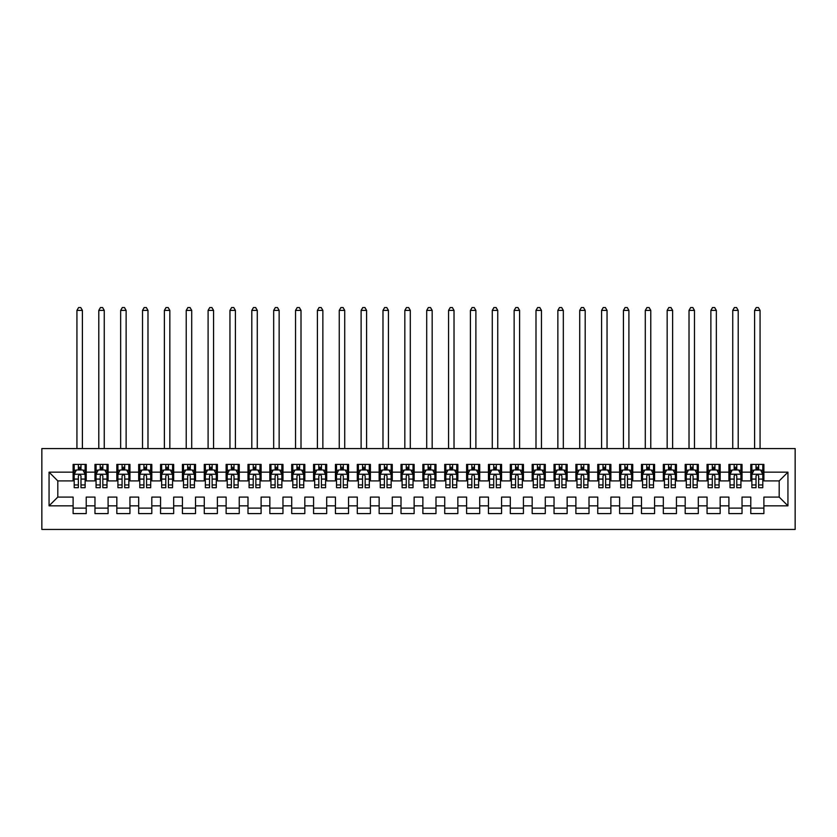 <?xml version="1.0" encoding="UTF-8"?>
<svg xmlns="http://www.w3.org/2000/svg" width="837" height="837" viewBox="0 0 837 837"><rect width="100%" height="100%" fill="white"/><g stroke="black" fill="none" stroke-linecap="round" stroke-linejoin="round"><path stroke-width="1.26" d="M41.85 529.444L795.15 529.444L795.15 448.559L41.85 448.559L41.85 529.444M49.059 505.83L49.059 472.162L73.112 472.162L73.112 480.909L57.805 480.909L57.805 497.084L49.059 505.83L73.112 505.83L73.112 513.594L86.221 513.594L86.221 505.83L94.968 505.83L94.968 513.594L108.088 513.594L108.088 505.83L116.835 505.83L116.835 513.594L129.944 513.594L129.944 505.83L138.691 505.83L138.691 513.594L151.811 513.594L151.811 505.83L160.547 505.83L160.547 513.594L173.667 513.594L173.667 505.83L182.414 505.83L182.414 513.594L195.523 513.594L195.523 505.83L204.27 505.83L204.27 513.594L217.39 513.594L217.39 505.83L226.126 505.83L226.126 513.594L239.246 513.594L239.246 505.83L247.993 505.83L247.993 513.594L261.102 513.594L261.102 505.83L269.849 505.83L269.849 513.594L282.969 513.594L282.969 505.83L291.715 505.83L291.715 513.594L304.825 513.594L304.825 505.83L313.572 505.83L313.572 513.594L326.692 513.594L326.692 505.83L335.428 505.83L335.428 513.594L348.548 513.594L348.548 505.83L357.294 505.83L357.294 513.594L370.404 513.594L370.404 505.83L379.151 505.83L379.151 513.594L392.271 513.594L392.271 505.83L401.007 505.83L401.007 513.594L414.127 513.594L414.127 505.83L422.873 505.83L422.873 513.594L435.993 513.594L435.993 505.83L444.729 505.83L444.729 513.594L457.849 513.594L457.849 505.83L466.596 505.83L466.596 513.594L479.706 513.594L479.706 505.83L488.452 505.83L488.452 513.594L501.572 513.594L501.572 505.83L510.308 505.83L510.308 513.594L523.428 513.594L523.428 505.83L532.175 505.83L532.175 513.594L545.285 513.594L545.285 505.83L554.031 505.83L554.031 513.594L567.151 513.594L567.151 505.83L575.898 505.83L575.898 513.594L589.007 513.594L589.007 505.83L597.754 505.83L597.754 513.594L610.874 513.594L610.874 505.83L619.61 505.83L619.61 513.594L632.73 513.594L632.73 505.83L641.477 505.83L641.477 513.594L654.586 513.594L654.586 505.83L663.333 505.83L663.333 513.594L676.453 513.594L676.453 505.83L685.189 505.83L685.189 513.594L698.309 513.594L698.309 505.83L707.056 505.83L707.056 513.594L720.165 513.594L720.165 505.83L728.912 505.83L728.912 513.594L742.032 513.594L742.032 505.83L750.779 505.83L750.779 513.594L763.888 513.594L763.888 497.084L779.195 497.084L779.195 480.909L763.888 480.909L763.888 472.162L787.941 472.162L787.941 505.83L763.888 505.83M763.888 472.162L763.888 464.409L750.779 464.409L750.779 472.162L742.032 472.162L742.032 464.409L728.912 464.409L728.912 472.162L720.165 472.162L720.165 464.409L707.056 464.409L707.056 472.162L698.309 472.162L698.309 464.409L685.189 464.409L685.189 472.162L676.453 472.162L676.453 464.409L663.333 464.409L663.333 472.162L654.586 472.162L654.586 464.409L641.477 464.409L641.477 472.162L632.73 472.162L632.73 464.409L619.61 464.409L619.61 472.162L610.874 472.162L610.874 464.409L597.754 464.409L597.754 472.162L589.007 472.162L589.007 464.409L575.898 464.409L575.898 472.162L567.151 472.162L567.151 464.409L554.031 464.409L554.031 472.162L545.285 472.162L545.285 464.409L532.175 464.409L532.175 472.162L523.428 472.162L523.428 464.409L510.308 464.409L510.308 472.162L501.572 472.162L501.572 464.409L488.452 464.409L488.452 472.162L479.706 472.162L479.706 464.409L466.596 464.409L466.596 472.162L457.849 472.162L457.849 464.409L444.729 464.409L444.729 472.162L435.993 472.162L435.993 464.409L422.873 464.409L422.873 472.162L414.127 472.162L414.127 464.409L401.007 464.409L401.007 472.162L392.271 472.162L392.271 464.409L379.151 464.409L379.151 472.162L370.404 472.162L370.404 464.409L357.294 464.409L357.294 472.162L348.548 472.162L348.548 464.409L335.428 464.409L335.428 472.162L326.692 472.162L326.692 464.409L313.572 464.409L313.572 472.162L304.825 472.162L304.825 464.409L291.715 464.409L291.715 472.162L282.969 472.162L282.969 464.409L269.849 464.409L269.849 472.162L261.102 472.162L261.102 464.409L247.993 464.409L247.993 472.162L239.246 472.162L239.246 464.409L226.126 464.409L226.126 472.162L217.39 472.162L217.39 464.409L204.27 464.409L204.27 472.162L195.523 472.162L195.523 464.409L182.414 464.409L182.414 472.162L173.667 472.162L173.667 464.409L160.547 464.409L160.547 472.162L151.811 472.162L151.811 464.409L138.691 464.409L138.691 472.162L129.944 472.162L129.944 464.409L116.835 464.409L116.835 472.162L108.088 472.162L108.088 464.409L94.968 464.409L94.968 472.162L86.221 472.162L86.221 464.409L73.112 464.409L73.112 472.162M742.032 505.83L742.032 497.084L750.779 497.084L750.779 505.83M787.941 472.162L779.195 480.909M720.165 505.83L720.165 497.084L728.912 497.084L728.912 505.83M750.779 472.162L750.779 480.909L742.032 480.909L742.032 472.162M698.309 505.83L698.309 497.084L707.056 497.084L707.056 505.83M728.912 472.162L728.912 480.909L720.165 480.909L720.165 472.162M676.453 505.83L676.453 497.084L685.189 497.084L685.189 505.83M707.056 472.162L707.056 480.909L698.309 480.909L698.309 472.162M654.586 505.83L654.586 497.084L663.333 497.084L663.333 505.83M685.189 472.162L685.189 480.909L676.453 480.909L676.453 472.162M632.73 505.83L632.73 497.084L641.477 497.084L641.477 505.83M663.333 472.162L663.333 480.909L654.586 480.909L654.586 472.162M610.874 505.83L610.874 497.084L619.61 497.084L619.61 505.83M641.477 472.162L641.477 480.909L632.73 480.909L632.73 472.162M589.007 505.83L589.007 497.084L597.754 497.084L597.754 505.83M619.61 472.162L619.61 480.909L610.874 480.909L610.874 472.162M567.151 505.83L567.151 497.084L575.898 497.084L575.898 505.83M597.754 472.162L597.754 480.909L589.007 480.909L589.007 472.162M545.285 505.83L545.285 497.084L554.031 497.084L554.031 505.83M575.898 472.162L575.898 480.909L567.151 480.909L567.151 472.162M523.428 505.83L523.428 497.084L532.175 497.084L532.175 505.83M554.031 472.162L554.031 480.909L545.285 480.909L545.285 472.162M501.572 505.83L501.572 497.084L510.308 497.084L510.308 505.83M532.175 472.162L532.175 480.909L523.428 480.909L523.428 472.162M479.706 505.83L479.706 497.084L488.452 497.084L488.452 505.83M510.308 472.162L510.308 480.909L501.572 480.909L501.572 472.162M457.849 505.83L457.849 497.084L466.596 497.084L466.596 505.83M488.452 472.162L488.452 480.909L479.706 480.909L479.706 472.162M435.993 505.83L435.993 497.084L444.729 497.084L444.729 505.83M466.596 472.162L466.596 480.909L457.849 480.909L457.849 472.162M414.127 505.83L414.127 497.084L422.873 497.084L422.873 505.83M444.729 472.162L444.729 480.909L435.993 480.909L435.993 472.162M392.271 505.83L392.271 497.084L401.007 497.084L401.007 505.83M422.873 472.162L422.873 480.909L414.127 480.909L414.127 472.162M370.404 505.83L370.404 497.084L379.151 497.084L379.151 505.83M401.007 472.162L401.007 480.909L392.271 480.909L392.271 472.162M348.548 505.83L348.548 497.084L357.294 497.084L357.294 505.83M379.151 472.162L379.151 480.909L370.404 480.909L370.404 472.162M326.692 505.83L326.692 497.084L335.428 497.084L335.428 505.83M357.294 472.162L357.294 480.909L348.548 480.909L348.548 472.162M304.825 505.83L304.825 497.084L313.572 497.084L313.572 505.83M335.428 472.162L335.428 480.909L326.692 480.909L326.692 472.162M282.969 505.83L282.969 497.084L291.715 497.084L291.715 505.83M313.572 472.162L313.572 480.909L304.825 480.909L304.825 472.162M261.102 505.83L261.102 497.084L269.849 497.084L269.849 505.83M291.715 472.162L291.715 480.909L282.969 480.909L282.969 472.162M239.246 505.83L239.246 497.084L247.993 497.084L247.993 505.83M269.849 472.162L269.849 480.909L261.102 480.909L261.102 472.162M217.39 505.83L217.39 497.084L226.126 497.084L226.126 505.83M247.993 472.162L247.993 480.909L239.246 480.909L239.246 472.162M195.523 505.83L195.523 497.084L204.27 497.084L204.27 505.83M226.126 472.162L226.126 480.909L217.39 480.909L217.39 472.162M173.667 505.83L173.667 497.084L182.414 497.084L182.414 505.83M204.27 472.162L204.27 480.909L195.523 480.909L195.523 472.162M151.811 505.83L151.811 497.084L160.547 497.084L160.547 505.83M182.414 472.162L182.414 480.909L173.667 480.909L173.667 472.162M129.944 505.83L129.944 497.084L138.691 497.084L138.691 505.83M160.547 472.162L160.547 480.909L151.811 480.909L151.811 472.162M108.088 505.83L108.088 497.084L116.835 497.084L116.835 505.83M138.691 472.162L138.691 480.909L129.944 480.909L129.944 472.162M86.221 505.83L86.221 497.084L94.968 497.084L94.968 505.83M116.835 472.162L116.835 480.909L108.088 480.909L108.088 472.162M57.805 497.084L73.112 497.084L73.112 505.83M94.968 472.162L94.968 480.909L86.221 480.909L86.221 472.162M750.779 469.871L751.867 469.871M762.8 469.871L763.888 469.871M728.912 469.871L730.01 469.871M740.933 469.871L742.032 469.871M707.056 469.871L708.144 469.871M719.077 469.871L720.165 469.871M685.189 469.871L686.288 469.871M697.221 469.871L698.309 469.871M663.333 469.871L664.432 469.871M675.354 469.871L676.453 469.871M641.477 469.871L642.565 469.871M653.498 469.871L654.586 469.871M619.61 469.871L620.709 469.871M631.632 469.871L632.73 469.871M597.754 469.871L598.842 469.871M609.775 469.871L610.874 469.871M575.898 469.871L576.986 469.871M587.919 469.871L589.007 469.871M554.031 469.871L555.13 469.871M566.053 469.871L567.151 469.871M532.175 469.871L533.263 469.871M544.196 469.871L545.285 469.871M510.308 469.871L511.407 469.871M522.34 469.871L523.428 469.871M488.452 469.871L489.54 469.871M500.474 469.871L501.572 469.871M466.596 469.871L467.684 469.871M478.618 469.871L479.706 469.871M444.729 469.871L445.828 469.871M456.751 469.871L457.849 469.871M422.873 469.871L423.961 469.871M434.895 469.871L435.993 469.871M401.007 469.871L402.105 469.871M413.039 469.871L414.127 469.871M379.151 469.871L380.249 469.871M391.172 469.871L392.271 469.871M357.294 469.871L358.382 469.871M369.316 469.871L370.404 469.871M335.428 469.871L336.526 469.871M347.46 469.871L348.548 469.871M313.572 469.871L314.66 469.871M325.593 469.871L326.692 469.871M291.715 469.871L292.804 469.871M303.737 469.871L304.825 469.871M269.849 469.871L270.947 469.871M281.87 469.871L282.969 469.871M247.993 469.871L249.081 469.871M260.014 469.871L261.102 469.871M226.126 469.871L227.225 469.871M238.158 469.871L239.246 469.871M204.27 469.871L205.368 469.871M216.291 469.871L217.39 469.871M182.414 469.871L183.502 469.871M194.435 469.871L195.523 469.871M160.547 469.871L161.646 469.871M172.568 469.871L173.667 469.871M138.691 469.871L139.779 469.871M150.712 469.871L151.811 469.871M116.835 469.871L117.923 469.871M128.856 469.871L129.944 469.871M94.968 469.871L96.067 469.871M106.99 469.871L108.088 469.871M73.112 469.871L74.2 469.871M85.133 469.871L86.221 469.871M73.112 508.122L86.221 508.122M94.968 508.122L108.088 508.122M116.835 508.122L129.944 508.122M138.691 508.122L151.811 508.122M160.547 508.122L173.667 508.122M182.414 508.122L195.523 508.122M204.27 508.122L217.39 508.122M226.126 508.122L239.246 508.122M247.993 508.122L261.102 508.122M269.849 508.122L282.969 508.122M291.715 508.122L304.825 508.122M313.572 508.122L326.692 508.122M335.428 508.122L348.548 508.122M357.294 508.122L370.404 508.122M379.151 508.122L392.271 508.122M401.007 508.122L414.127 508.122M422.873 508.122L435.993 508.122M444.729 508.122L457.849 508.122M466.596 508.122L479.706 508.122M488.452 508.122L501.572 508.122M510.308 508.122L523.428 508.122M532.175 508.122L545.285 508.122M554.031 508.122L567.151 508.122M575.898 508.122L589.007 508.122M597.754 508.122L610.874 508.122M619.61 508.122L632.73 508.122M641.477 508.122L654.586 508.122M663.333 508.122L676.453 508.122M685.189 508.122L698.309 508.122M707.056 508.122L720.165 508.122M728.912 508.122L742.032 508.122M750.779 508.122L763.888 508.122M49.059 472.162L57.805 480.909M779.195 497.084L787.941 505.83M80.98 467.245L78.354 467.245M85.133 484.947L80.98 484.947L80.98 487.689L85.133 487.689L85.133 474.349L82.947 469.975L76.387 469.975L74.2 474.349L74.2 487.689L78.354 487.689L78.354 484.947L74.2 484.947M74.2 474.349L74.2 464.409M85.133 474.349L85.133 464.409M78.354 469.975L78.354 464.409M80.98 464.409L80.98 469.975M80.98 484.947L80.98 475.991C80.111 474.307 79.233 474.307 78.354 475.991L78.354 484.947M80.98 469.871L78.354 469.871M82.403 448.559L82.403 310.401L76.931 310.401L76.931 448.559M76.931 310.401L78.573 307.556L80.76 307.556L82.403 310.401M102.836 467.245L100.22 467.245M106.99 484.947L102.836 484.947L102.836 487.689L106.99 487.689L106.99 474.349L104.803 469.975L98.253 469.975L96.067 474.349L96.067 487.689L100.22 487.689L100.22 484.947L96.067 484.947M96.067 474.349L96.067 464.409M106.99 474.349L106.99 464.409M100.22 469.975L100.22 464.409M102.836 464.409L102.836 469.975M102.836 484.947L102.836 475.991C101.968 474.307 101.089 474.307 100.22 475.991L100.22 484.947M102.836 469.871L100.22 469.871M104.259 448.559L104.259 310.401L98.797 310.401L98.797 448.559M98.797 310.401L100.44 307.556L102.616 307.556L104.259 310.401M124.703 467.245L122.076 467.245M128.856 484.947L124.703 484.947L124.703 487.689L128.856 487.689L128.856 474.349L126.669 469.975L120.109 469.975L117.923 474.349L117.923 487.689L122.076 487.689L122.076 484.947L117.923 484.947M117.923 474.349L117.923 464.409M128.856 474.349L128.856 464.409M122.076 469.975L122.076 464.409M124.703 464.409L124.703 469.975M124.703 484.947L124.703 475.991C123.824 474.307 122.955 474.307 122.076 475.991L122.076 484.947M124.703 469.871L122.076 469.871M126.125 448.559L126.125 310.401L120.654 310.401L120.654 448.559M120.654 310.401L122.296 307.556L124.483 307.556L126.125 310.401M146.559 467.245L143.933 467.245M150.712 484.947L146.559 484.947L146.559 487.689L150.712 487.689L150.712 474.349L148.526 469.975L141.966 469.975L139.779 474.349L139.779 487.689L143.933 487.689L143.933 484.947L139.779 484.947M139.779 474.349L139.779 464.409M150.712 474.349L150.712 464.409M143.933 469.975L143.933 464.409M146.559 464.409L146.559 469.975M146.559 484.947L146.559 475.991C145.69 474.307 144.811 474.307 143.933 475.991L143.933 484.947M146.559 469.871L143.933 469.871M147.982 448.559L147.982 310.401L142.52 310.401L142.52 448.559M142.52 310.401L144.152 307.556L146.339 307.556L147.982 310.401M168.425 467.245L165.799 467.245M172.568 484.947L168.425 484.947L168.425 487.689L172.568 487.689L172.568 474.349L170.392 469.975L163.832 469.975L161.646 474.349L161.646 487.689L165.799 487.689L165.799 484.947L161.646 484.947M161.646 474.349L161.646 464.409M172.568 474.349L172.568 464.409M165.799 469.975L165.799 464.409M168.425 464.409L168.425 469.975M168.425 484.947L168.425 475.991C167.546 474.307 166.668 474.307 165.799 475.991L165.799 484.947M168.425 469.871L165.799 469.871M169.838 448.559L169.838 310.401L164.376 310.401L164.376 448.559M164.376 310.401L166.019 307.556L168.206 307.556L169.838 310.401M190.281 467.245L187.655 467.245M194.435 484.947L190.281 484.947L190.281 487.689L194.435 487.689L194.435 474.349L192.248 469.975L185.688 469.975L183.502 474.349L183.502 487.689L187.655 487.689L187.655 484.947L183.502 484.947M183.502 474.349L183.502 464.409M194.435 474.349L194.435 464.409M187.655 469.975L187.655 464.409M190.281 464.409L190.281 469.975M190.281 484.947L190.281 475.991C189.403 474.307 188.534 474.307 187.655 475.991L187.655 484.947M190.281 469.871L187.655 469.871M191.704 448.559L191.704 310.401L186.232 310.401L186.232 448.559M186.232 310.401L187.875 307.556L190.062 307.556L191.704 310.401M212.138 467.245L209.522 467.245M216.291 484.947L212.138 484.947L212.138 487.689L216.291 487.689L216.291 474.349L214.105 469.975L207.545 469.975L205.368 474.349L205.368 487.689L209.522 487.689L209.522 484.947L205.368 484.947M205.368 474.349L205.368 464.409M216.291 474.349L216.291 464.409M209.522 469.975L209.522 464.409M212.138 464.409L212.138 469.975M212.138 484.947L212.138 475.991C211.269 474.307 210.39 474.307 209.522 475.991L209.522 484.947M212.138 469.871L209.522 469.871M213.561 448.559L213.561 310.401L208.099 310.401L208.099 448.559M208.099 310.401L209.731 307.556L211.918 307.556L213.561 310.401M234.004 467.245L231.378 467.245M238.158 484.947L234.004 484.947L234.004 487.689L238.158 487.689L238.158 474.349L235.971 469.975L229.411 469.975L227.225 474.349L227.225 487.689L231.378 487.689L231.378 484.947L227.225 484.947M227.225 474.349L227.225 464.409M238.158 474.349L238.158 464.409M231.378 469.975L231.378 464.409M234.004 464.409L234.004 469.975M234.004 484.947L234.004 475.991C233.125 474.307 232.257 474.307 231.378 475.991L231.378 484.947M234.004 469.871L231.378 469.871M235.417 448.559L235.417 310.401L229.955 310.401L229.955 448.559M229.955 310.401L231.598 307.556L233.785 307.556L235.417 310.401M255.86 467.245L253.234 467.245M260.014 484.947L255.86 484.947L255.86 487.689L260.014 487.689L260.014 474.349L257.827 469.975L251.267 469.975L249.081 474.349L249.081 487.689L253.234 487.689L253.234 484.947L249.081 484.947M249.081 474.349L249.081 464.409M260.014 474.349L260.014 464.409M253.234 469.975L253.234 464.409M255.86 464.409L255.86 469.975M255.86 484.947L255.86 475.991C254.992 474.307 254.113 474.307 253.234 475.991L253.234 484.947M255.86 469.871L253.234 469.871M257.283 448.559L257.283 310.401L251.811 310.401L251.811 448.559M251.811 310.401L253.454 307.556L255.641 307.556L257.283 310.401M277.717 467.245L275.101 467.245M281.87 484.947L277.717 484.947L277.717 487.689L281.87 487.689L281.87 474.349L279.684 469.975L273.134 469.975L270.947 474.349L270.947 487.689L275.101 487.689L275.101 484.947L270.947 484.947M270.947 474.349L270.947 464.409M281.87 474.349L281.87 464.409M275.101 469.975L275.101 464.409M277.717 464.409L277.717 469.975M277.717 484.947L277.717 475.991C276.848 474.307 275.969 474.307 275.101 475.991L275.101 484.947M277.717 469.871L275.101 469.871M279.139 448.559L279.139 310.401L273.678 310.401L273.678 448.559M273.678 310.401L275.321 307.556L277.507 307.556L279.139 310.401M299.583 467.245L296.957 467.245M303.737 484.947L299.583 484.947L299.583 487.689L303.737 487.689L303.737 474.349L301.55 469.975L294.99 469.975L292.804 474.349L292.804 487.689L296.957 487.689L296.957 484.947L292.804 484.947M292.804 474.349L292.804 464.409M303.737 474.349L303.737 464.409M296.957 469.975L296.957 464.409M299.583 464.409L299.583 469.975M299.583 484.947L299.583 475.991C298.704 474.307 297.836 474.307 296.957 475.991L296.957 484.947M299.583 469.871L296.957 469.871M301.006 448.559L301.006 310.401L295.534 310.401L295.534 448.559M295.534 310.401L297.177 307.556L299.364 307.556L301.006 310.401M321.439 467.245L318.813 467.245M325.593 484.947L321.439 484.947L321.439 487.689L325.593 487.689L325.593 474.349L323.406 469.975L316.846 469.975L314.66 474.349L314.66 487.689L318.813 487.689L318.813 484.947L314.66 484.947M314.66 474.349L314.66 464.409M325.593 474.349L325.593 464.409M318.813 469.975L318.813 464.409M321.439 464.409L321.439 469.975M321.439 484.947L321.439 475.991C320.571 474.307 319.692 474.307 318.813 475.991L318.813 484.947M321.439 469.871L318.813 469.871M322.862 448.559L322.862 310.401L317.401 310.401L317.401 448.559M317.401 310.401L319.033 307.556L321.22 307.556L322.862 310.401M343.306 467.245L340.68 467.245M347.46 484.947L343.306 484.947L343.306 487.689L347.46 487.689L347.46 474.349L345.273 469.975L338.713 469.975L336.526 474.349L336.526 487.689L340.68 487.689L340.68 484.947L336.526 484.947M336.526 474.349L336.526 464.409M347.46 474.349L347.46 464.409M340.68 469.975L340.68 464.409M343.306 464.409L343.306 469.975M343.306 484.947L343.306 475.991C342.427 474.307 341.548 474.307 340.68 475.991L340.68 484.947M343.306 469.871L340.68 469.871M344.718 448.559L344.718 310.401L339.257 310.401L339.257 448.559M339.257 310.401L340.9 307.556L343.086 307.556L344.718 310.401M365.162 467.245L362.536 467.245M369.316 484.947L365.162 484.947L365.162 487.689L369.316 487.689L369.316 474.349L367.129 469.975L360.569 469.975L358.382 474.349L358.382 487.689L362.536 487.689L362.536 484.947L358.382 484.947M358.382 474.349L358.382 464.409M369.316 474.349L369.316 464.409M362.536 469.975L362.536 464.409M365.162 464.409L365.162 469.975M365.162 484.947L365.162 475.991C364.283 474.307 363.415 474.307 362.536 475.991L362.536 484.947M365.162 469.871L362.536 469.871M366.585 448.559L366.585 310.401L361.113 310.401L361.113 448.559M361.113 310.401L362.756 307.556L364.942 307.556L366.585 310.401M387.018 467.245L384.403 467.245M391.172 484.947L387.018 484.947L387.018 487.689L391.172 487.689L391.172 474.349L388.985 469.975L382.436 469.975L380.249 474.349L380.249 487.689L384.403 487.689L384.403 484.947L380.249 484.947M380.249 474.349L380.249 464.409M391.172 474.349L391.172 464.409M384.403 469.975L384.403 464.409M387.018 464.409L387.018 469.975M387.018 484.947L387.018 475.991C386.15 474.307 385.271 474.307 384.403 475.991L384.403 484.947M387.018 469.871L384.403 469.871M388.441 448.559L388.441 310.401L382.98 310.401L382.98 448.559M382.98 310.401L384.612 307.556L386.799 307.556L388.441 310.401M408.885 467.245L406.259 467.245M413.039 484.947L408.885 484.947L408.885 487.689L413.039 487.689L413.039 474.349L410.852 469.975L404.292 469.975L402.105 474.349L402.105 487.689L406.259 487.689L406.259 484.947L402.105 484.947M402.105 474.349L402.105 464.409M413.039 474.349L413.039 464.409M406.259 469.975L406.259 464.409M408.885 464.409L408.885 469.975M408.885 484.947L408.885 475.991C408.006 474.307 407.138 474.307 406.259 475.991L406.259 484.947M408.885 469.871L406.259 469.871M410.297 448.559L410.297 310.401L404.836 310.401L404.836 448.559M404.836 310.401L406.479 307.556L408.665 307.556L410.297 310.401M430.741 467.245L428.115 467.245M434.895 484.947L430.741 484.947L430.741 487.689L434.895 487.689L434.895 474.349L432.708 469.975L426.148 469.975L423.961 474.349L423.961 487.689L428.115 487.689L428.115 484.947L423.961 484.947M423.961 474.349L423.961 464.409M434.895 474.349L434.895 464.409M428.115 469.975L428.115 464.409M430.741 464.409L430.741 469.975M430.741 484.947L430.741 475.991C429.873 474.307 428.994 474.307 428.115 475.991L428.115 484.947M430.741 469.871L428.115 469.871M432.164 448.559L432.164 310.401L426.703 310.401L426.703 448.559M426.703 310.401L428.335 307.556L430.521 307.556L432.164 310.401M452.597 467.245L449.982 467.245M456.751 484.947L452.597 484.947L452.597 487.689L456.751 487.689L456.751 474.349L454.564 469.975L448.015 469.975L445.828 474.349L445.828 487.689L449.982 487.689L449.982 484.947L445.828 484.947M445.828 474.349L445.828 464.409M456.751 474.349L456.751 464.409M449.982 469.975L449.982 464.409M452.597 464.409L452.597 469.975M452.597 484.947L452.597 475.991C451.729 474.307 450.85 474.307 449.982 475.991L449.982 484.947M452.597 469.871L449.982 469.871M454.02 448.559L454.02 310.401L448.559 310.401L448.559 448.559M448.559 310.401L450.201 307.556L452.388 307.556L454.02 310.401M474.464 467.245L471.838 467.245M478.618 484.947L474.464 484.947L474.464 487.689L478.618 487.689L478.618 474.349L476.431 469.975L469.871 469.975L467.684 474.349L467.684 487.689L471.838 487.689L471.838 484.947L467.684 484.947M467.684 474.349L467.684 464.409M478.618 474.349L478.618 464.409M471.838 469.975L471.838 464.409M474.464 464.409L474.464 469.975M474.464 484.947L474.464 475.991C473.585 474.307 472.717 474.307 471.838 475.991L471.838 484.947M474.464 469.871L471.838 469.871M475.887 448.559L475.887 310.401L470.415 310.401L470.415 448.559M470.415 310.401L472.058 307.556L474.244 307.556L475.887 310.401M496.32 467.245L493.694 467.245M500.474 484.947L496.32 484.947L496.32 487.689L500.474 487.689L500.474 474.349L498.287 469.975L491.727 469.975L489.54 474.349L489.54 487.689L493.694 487.689L493.694 484.947L489.54 484.947M489.54 474.349L489.54 464.409M500.474 474.349L500.474 464.409M493.694 469.975L493.694 464.409M496.32 464.409L496.32 469.975M496.32 484.947L496.32 475.991C495.452 474.307 494.573 474.307 493.694 475.991L493.694 484.947M496.32 469.871L493.694 469.871M497.743 448.559L497.743 310.401L492.282 310.401L492.282 448.559M492.282 310.401L493.914 307.556L496.1 307.556L497.743 310.401M518.187 467.245L515.561 467.245M522.34 484.947L518.187 484.947L518.187 487.689L522.34 487.689L522.34 474.349L520.154 469.975L513.594 469.975L511.407 474.349L511.407 487.689L515.561 487.689L515.561 484.947L511.407 484.947M511.407 474.349L511.407 464.409M522.34 474.349L522.34 464.409M515.561 469.975L515.561 464.409M518.187 464.409L518.187 469.975M518.187 484.947L518.187 475.991C517.308 474.307 516.439 474.307 515.561 475.991L515.561 484.947M518.187 469.871L515.561 469.871M519.599 448.559L519.599 310.401L514.138 310.401L514.138 448.559M514.138 310.401L515.78 307.556L517.967 307.556L519.599 310.401M540.043 467.245L537.417 467.245M544.196 484.947L540.043 484.947L540.043 487.689L544.196 487.689L544.196 474.349L542.01 469.975L535.45 469.975L533.263 474.349L533.263 487.689L537.417 487.689L537.417 484.947L533.263 484.947M533.263 474.349L533.263 464.409M544.196 474.349L544.196 464.409M537.417 469.975L537.417 464.409M540.043 464.409L540.043 469.975M540.043 484.947L540.043 475.991C539.164 474.307 538.296 474.307 537.417 475.991L537.417 484.947M540.043 469.871L537.417 469.871M541.466 448.559L541.466 310.401L535.994 310.401L535.994 448.559M535.994 310.401L537.636 307.556L539.823 307.556L541.466 310.401M561.899 467.245L559.283 467.245M566.053 484.947L561.899 484.947L561.899 487.689L566.053 487.689L566.053 474.349L563.866 469.975L557.316 469.975L555.13 474.349L555.13 487.689L559.283 487.689L559.283 484.947L555.13 484.947M555.13 474.349L555.13 464.409M566.053 474.349L566.053 464.409M559.283 469.975L559.283 464.409M561.899 464.409L561.899 469.975M561.899 484.947L561.899 475.991C561.031 474.307 560.152 474.307 559.283 475.991L559.283 484.947M561.899 469.871L559.283 469.871M563.322 448.559L563.322 310.401L557.861 310.401L557.861 448.559M557.861 310.401L559.493 307.556L561.679 307.556L563.322 310.401M583.766 467.245L581.14 467.245M587.919 484.947L583.766 484.947L583.766 487.689L587.919 487.689L587.919 474.349L585.733 469.975L579.173 469.975L576.986 474.349L576.986 487.689L581.14 487.689L581.14 484.947L576.986 484.947M576.986 474.349L576.986 464.409M587.919 474.349L587.919 464.409M581.14 469.975L581.14 464.409M583.766 464.409L583.766 469.975M583.766 484.947L583.766 475.991C582.887 474.307 582.018 474.307 581.14 475.991L581.14 484.947M583.766 469.871L581.14 469.871M585.189 448.559L585.189 310.401L579.717 310.401L579.717 448.559M579.717 310.401L581.359 307.556L583.546 307.556L585.189 310.401M605.622 467.245L602.996 467.245M609.775 484.947L605.622 484.947L605.622 487.689L609.775 487.689L609.775 474.349L607.589 469.975L601.029 469.975L598.842 474.349L598.842 487.689L602.996 487.689L602.996 484.947L598.842 484.947M598.842 474.349L598.842 464.409M609.775 474.349L609.775 464.409M602.996 469.975L602.996 464.409M605.622 464.409L605.622 469.975M605.622 484.947L605.622 475.991C604.753 474.307 603.875 474.307 602.996 475.991L602.996 484.947M605.622 469.871L602.996 469.871M607.045 448.559L607.045 310.401L601.583 310.401L601.583 448.559M601.583 310.401L603.215 307.556L605.402 307.556L607.045 310.401M627.478 467.245L624.862 467.245M631.632 484.947L627.478 484.947L627.478 487.689L631.632 487.689L631.632 474.349L629.455 469.975L622.895 469.975L620.709 474.349L620.709 487.689L624.862 487.689L624.862 484.947L620.709 484.947M620.709 474.349L620.709 464.409M631.632 474.349L631.632 464.409M624.862 469.975L624.862 464.409M627.478 464.409L627.478 469.975M627.478 484.947L627.478 475.991C626.61 474.307 625.731 474.307 624.862 475.991L624.862 484.947M627.478 469.871L624.862 469.871M628.901 448.559L628.901 310.401L623.439 310.401L623.439 448.559M623.439 310.401L625.082 307.556L627.269 307.556L628.901 310.401M649.345 467.245L646.719 467.245M653.498 484.947L649.345 484.947L649.345 487.689L653.498 487.689L653.498 474.349L651.312 469.975L644.752 469.975L642.565 474.349L642.565 487.689L646.719 487.689L646.719 484.947L642.565 484.947M642.565 474.349L642.565 464.409M653.498 474.349L653.498 464.409M646.719 469.975L646.719 464.409M649.345 464.409L649.345 469.975M649.345 484.947L649.345 475.991C648.466 474.307 647.597 474.307 646.719 475.991L646.719 484.947M649.345 469.871L646.719 469.871M650.767 448.559L650.767 310.401L645.296 310.401L645.296 448.559M645.296 310.401L646.938 307.556L649.125 307.556L650.767 310.401M671.201 467.245L668.575 467.245M675.354 484.947L671.201 484.947L671.201 487.689L675.354 487.689L675.354 474.349L673.168 469.975L666.608 469.975L664.432 474.349L664.432 487.689L668.575 487.689L668.575 484.947L664.432 484.947M664.432 474.349L664.432 464.409M675.354 474.349L675.354 464.409M668.575 469.975L668.575 464.409M671.201 464.409L671.201 469.975M671.201 484.947L671.201 475.991C670.332 474.307 669.454 474.307 668.575 475.991L668.575 484.947M671.201 469.871L668.575 469.871M672.624 448.559L672.624 310.401L667.162 310.401L667.162 448.559M667.162 310.401L668.794 307.556L670.981 307.556L672.624 310.401M693.067 467.245L690.441 467.245M697.221 484.947L693.067 484.947L693.067 487.689L697.221 487.689L697.221 474.349L695.034 469.975L688.474 469.975L686.288 474.349L686.288 487.689L690.441 487.689L690.441 484.947L686.288 484.947M686.288 474.349L686.288 464.409M697.221 474.349L697.221 464.409M690.441 469.975L690.441 464.409M693.067 464.409L693.067 469.975M693.067 484.947L693.067 475.991C692.189 474.307 691.32 474.307 690.441 475.991L690.441 484.947M693.067 469.871L690.441 469.871M694.48 448.559L694.48 310.401L689.018 310.401L689.018 448.559M689.018 310.401L690.661 307.556L692.848 307.556L694.48 310.401M714.924 467.245L712.297 467.245M719.077 484.947L714.924 484.947L714.924 487.689L719.077 487.689L719.077 474.349L716.89 469.975L710.331 469.975L708.144 474.349L708.144 487.689L712.297 487.689L712.297 484.947L708.144 484.947M708.144 474.349L708.144 464.409M719.077 474.349L719.077 464.409M712.297 469.975L712.297 464.409M714.924 464.409L714.924 469.975M714.924 484.947L714.924 475.991C714.055 474.307 713.176 474.307 712.297 475.991L712.297 484.947M714.924 469.871L712.297 469.871M716.346 448.559L716.346 310.401L710.875 310.401L710.875 448.559M710.875 310.401L712.517 307.556L714.704 307.556L716.346 310.401M736.78 467.245L734.164 467.245M740.933 484.947L736.78 484.947L736.78 487.689L740.933 487.689L740.933 474.349L738.747 469.975L732.197 469.975L730.01 474.349L730.01 487.689L734.164 487.689L734.164 484.947L730.01 484.947M730.01 474.349L730.01 464.409M740.933 474.349L740.933 464.409M734.164 469.975L734.164 464.409M736.78 464.409L736.78 469.975M736.78 484.947L736.78 475.991C735.911 474.307 735.032 474.307 734.164 475.991L734.164 484.947M736.78 469.871L734.164 469.871M738.203 448.559L738.203 310.401L732.741 310.401L732.741 448.559M732.741 310.401L734.384 307.556L736.56 307.556L738.203 310.401M758.646 467.245L756.02 467.245M762.8 484.947L758.646 484.947L758.646 487.689L762.8 487.689L762.8 474.349L760.613 469.975L754.053 469.975L751.867 474.349L751.867 487.689L756.02 487.689L756.02 484.947L751.867 484.947M751.867 474.349L751.867 464.409M762.8 474.349L762.8 464.409M756.02 469.975L756.02 464.409M758.646 464.409L758.646 469.975M758.646 484.947L758.646 475.991C757.767 474.307 756.899 474.307 756.02 475.991L756.02 484.947M758.646 469.871L756.02 469.871M760.069 448.559L760.069 310.401L754.597 310.401L754.597 448.559M754.597 310.401L756.24 307.556L758.427 307.556L760.069 310.401M85.081 474.244L74.263 474.244M74.2 470.248L76.261 470.248M83.083 470.248L85.133 470.248M78.354 479.088L74.2 479.088M85.133 479.088L80.98 479.088M80.98 468.636L78.354 468.636M106.937 474.244L96.119 474.244M96.067 470.248L98.117 470.248M104.939 470.248L106.99 470.248M100.22 479.088L96.067 479.088M106.99 479.088L102.836 479.088M102.836 468.636L100.22 468.636M128.804 474.244L117.975 474.244M117.923 470.248L119.973 470.248M126.795 470.248L128.856 470.248M122.076 479.088L117.923 479.088M128.856 479.088L124.703 479.088M124.703 468.636L122.076 468.636M150.66 474.244L139.842 474.244M139.779 470.248L141.84 470.248M148.662 470.248L150.712 470.248M143.933 479.088L139.779 479.088M150.712 479.088L146.559 479.088M146.559 468.636L143.933 468.636M172.516 474.244L161.698 474.244M161.646 470.248L163.696 470.248M170.518 470.248L172.568 470.248M165.799 479.088L161.646 479.088M172.568 479.088L168.425 479.088M168.425 468.636L165.799 468.636M194.383 474.244L183.554 474.244M183.502 470.248L185.563 470.248M192.374 470.248L194.435 470.248M187.655 479.088L183.502 479.088M194.435 479.088L190.281 479.088M190.281 468.636L187.655 468.636M216.239 474.244L205.421 474.244M205.368 470.248L207.419 470.248M214.241 470.248L216.291 470.248M209.522 479.088L205.368 479.088M216.291 479.088L212.138 479.088M212.138 468.636L209.522 468.636M238.095 474.244L227.277 474.244M227.225 470.248L229.275 470.248M236.097 470.248L238.158 470.248M231.378 479.088L227.225 479.088M238.158 479.088L234.004 479.088M234.004 468.636L231.378 468.636M259.962 474.244L249.144 474.244M249.081 470.248L251.142 470.248M257.963 470.248L260.014 470.248M253.234 479.088L249.081 479.088M260.014 479.088L255.86 479.088M255.86 468.636L253.234 468.636M281.818 474.244L271 474.244M270.947 470.248L272.998 470.248M279.82 470.248L281.87 470.248M275.101 479.088L270.947 479.088M281.87 479.088L277.717 479.088M277.717 468.636L275.101 468.636M303.685 474.244L292.856 474.244M292.804 470.248L294.854 470.248M301.676 470.248L303.737 470.248M296.957 479.088L292.804 479.088M303.737 479.088L299.583 479.088M299.583 468.636L296.957 468.636M325.541 474.244L314.722 474.244M314.66 470.248L316.721 470.248M323.542 470.248L325.593 470.248M318.813 479.088L314.66 479.088M325.593 479.088L321.439 479.088M321.439 468.636L318.813 468.636M347.397 474.244L336.579 474.244M336.526 470.248L338.577 470.248M345.399 470.248L347.46 470.248M340.68 479.088L336.526 479.088M347.46 479.088L343.306 479.088M343.306 468.636L340.68 468.636M369.263 474.244L358.435 474.244M358.382 470.248L360.444 470.248M367.255 470.248L369.316 470.248M362.536 479.088L358.382 479.088M369.316 479.088L365.162 479.088M365.162 468.636L362.536 468.636M391.12 474.244L380.301 474.244M380.249 470.248L382.3 470.248M389.121 470.248L391.172 470.248M384.403 479.088L380.249 479.088M391.172 479.088L387.018 479.088M387.018 468.636L384.403 468.636M412.976 474.244L402.158 474.244M402.105 470.248L404.156 470.248M410.977 470.248L413.039 470.248M406.259 479.088L402.105 479.088M413.039 479.088L408.885 479.088M408.885 468.636L406.259 468.636M434.842 474.244L424.024 474.244M423.961 470.248L426.023 470.248M432.844 470.248L434.895 470.248M428.115 479.088L423.961 479.088M434.895 479.088L430.741 479.088M430.741 468.636L428.115 468.636M456.699 474.244L445.88 474.244M445.828 470.248L447.879 470.248M454.7 470.248L456.751 470.248M449.982 479.088L445.828 479.088M456.751 479.088L452.597 479.088M452.597 468.636L449.982 468.636M478.565 474.244L467.737 474.244M467.684 470.248L469.745 470.248M476.556 470.248L478.618 470.248M471.838 479.088L467.684 479.088M478.618 479.088L474.464 479.088M474.464 468.636L471.838 468.636M500.421 474.244L489.603 474.244M489.54 470.248L491.601 470.248M498.423 470.248L500.474 470.248M493.694 479.088L489.54 479.088M500.474 479.088L496.32 479.088M496.32 468.636L493.694 468.636M522.278 474.244L511.459 474.244M511.407 470.248L513.458 470.248M520.279 470.248L522.34 470.248M515.561 479.088L511.407 479.088M522.34 479.088L518.187 479.088M518.187 468.636L515.561 468.636M544.144 474.244L533.315 474.244M533.263 470.248L535.324 470.248M542.146 470.248L544.196 470.248M537.417 479.088L533.263 479.088M544.196 479.088L540.043 479.088M540.043 468.636L537.417 468.636M566 474.244L555.182 474.244M555.13 470.248L557.18 470.248M564.002 470.248L566.053 470.248M559.283 479.088L555.13 479.088M566.053 479.088L561.899 479.088M561.899 468.636L559.283 468.636M587.856 474.244L577.038 474.244M576.986 470.248L579.037 470.248M585.858 470.248L587.919 470.248M581.14 479.088L576.986 479.088M587.919 479.088L583.766 479.088M583.766 468.636L581.14 468.636M609.723 474.244L598.905 474.244M598.842 470.248L600.903 470.248M607.725 470.248L609.775 470.248M602.996 479.088L598.842 479.088M609.775 479.088L605.622 479.088M605.622 468.636L602.996 468.636M631.579 474.244L620.761 474.244M620.709 470.248L622.759 470.248M629.581 470.248L631.632 470.248M624.862 479.088L620.709 479.088M631.632 479.088L627.478 479.088M627.478 468.636L624.862 468.636M653.446 474.244L642.617 474.244M642.565 470.248L644.626 470.248M651.437 470.248L653.498 470.248M646.719 479.088L642.565 479.088M653.498 479.088L649.345 479.088M649.345 468.636L646.719 468.636M675.302 474.244L664.484 474.244M664.432 470.248L666.482 470.248M673.304 470.248L675.354 470.248M668.575 479.088L664.432 479.088M675.354 479.088L671.201 479.088M671.201 468.636L668.575 468.636M697.158 474.244L686.34 474.244M686.288 470.248L688.338 470.248M695.16 470.248L697.221 470.248M690.441 479.088L686.288 479.088M697.221 479.088L693.067 479.088M693.067 468.636L690.441 468.636M719.025 474.244L708.196 474.244M708.144 470.248L710.205 470.248M717.027 470.248L719.077 470.248M712.297 479.088L708.144 479.088M719.077 479.088L714.924 479.088M714.924 468.636L712.297 468.636M740.881 474.244L730.063 474.244M730.01 470.248L732.061 470.248M738.883 470.248L740.933 470.248M734.164 479.088L730.01 479.088M740.933 479.088L736.78 479.088M736.78 468.636L734.164 468.636M762.737 474.244L751.919 474.244M751.867 470.248L753.917 470.248M760.739 470.248L762.8 470.248M756.02 479.088L751.867 479.088M762.8 479.088L758.646 479.088M758.646 468.636L756.02 468.636"/></g></svg>
